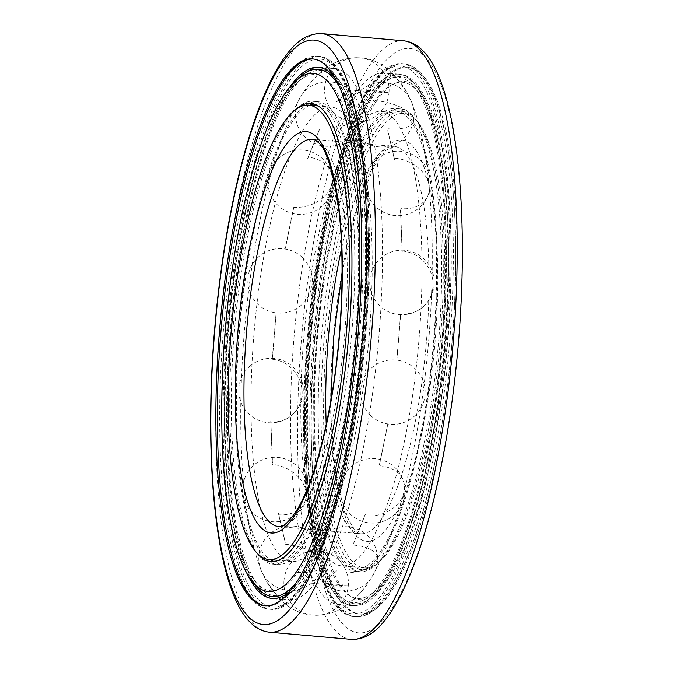 <?xml version="1.0" encoding="UTF-8"?>
<svg xmlns="http://www.w3.org/2000/svg" width="673" height="673" viewBox="0 0 673 673"><rect width="100%" height="100%" fill="white"/><g stroke="black" fill="none" stroke-linecap="round" stroke-linejoin="round"><path stroke-width="0.5" stroke-dasharray="3.37 2.52" d="M445.299 402.269A274.441 69.176 95 0 1 358.844 613.936A274.441 69.176 95 0 1 345.274 606.945A274.441 69.176 95 0 1 320.129 278.799A274.441 69.176 95 0 1 406.585 67.132A274.441 69.176 95 0 1 420.154 74.123A274.441 69.176 95 0 1 445.299 402.269M422.215 398.677A266.752 67.241 95 0 1 362.898 589.893A266.752 67.241 95 0 1 338.183 604.413A266.752 67.241 95 0 1 324.992 597.616A266.752 67.241 95 0 1 300.553 278.672A266.752 67.241 95 0 1 384.586 72.928A266.752 67.241 95 0 1 397.777 79.725A266.752 67.241 95 0 1 406.408 91.52A266.752 67.241 95 0 1 422.215 398.677M321.61 278.933A274.441 69.176 95 0 1 408.065 67.266A274.441 69.176 95 0 1 446.779 402.395A274.441 69.176 95 0 1 360.333 614.062A274.441 69.176 95 0 1 321.61 278.933M313.399 59.014A274.441 69.176 95 0 1 314.148 59.064A274.441 69.176 95 0 1 327.717 66.055A274.441 69.176 95 0 1 352.862 394.201A274.441 69.176 95 0 1 266.407 605.868A274.441 69.176 95 0 1 265.667 605.784M236.728 273.095A266.752 67.241 95 0 1 320.76 67.359A266.752 67.241 95 0 1 358.389 393.108A266.752 67.241 95 0 1 274.357 598.844A266.752 67.241 95 0 1 236.728 273.095M348 75.384A266.752 67.241 95 0 1 372.447 394.328A266.752 67.241 95 0 1 288.414 600.072A266.752 67.241 95 0 1 275.215 593.275A266.752 67.241 95 0 1 266.584 581.48A266.752 67.241 95 0 1 250.777 274.323A266.752 67.241 95 0 1 310.093 83.107A266.752 67.241 95 0 1 334.809 68.587A266.752 67.241 95 0 1 348 75.384M314.602 279.892A266.752 67.241 95 0 1 398.635 74.156A266.752 67.241 95 0 1 436.264 399.905A266.752 67.241 95 0 1 352.231 605.641A266.752 67.241 95 0 1 314.602 279.892M392.494 117.295A228.054 57.483 95 0 1 413.39 389.97A228.054 57.483 95 0 1 341.548 565.858A228.054 57.483 95 0 1 330.266 560.054A228.054 57.483 95 0 1 322.889 549.967A228.054 57.483 95 0 1 309.378 287.371A228.054 57.483 95 0 1 360.08 123.899A228.054 57.483 95 0 1 381.212 111.482A228.054 57.483 95 0 1 392.494 117.295M436.205 391.964A228.054 57.483 95 0 1 364.362 567.852A228.054 57.483 95 0 1 332.193 289.365A228.054 57.483 95 0 1 404.036 113.476A228.054 57.483 95 0 1 436.205 391.964M259.601 283.03A228.054 57.483 95 0 1 331.444 107.142A228.054 57.483 95 0 1 342.725 112.946A228.054 57.483 95 0 1 350.103 123.033A228.054 57.483 95 0 1 363.613 385.629A228.054 57.483 95 0 1 312.911 549.101A228.054 57.483 95 0 1 291.779 561.518A228.054 57.483 95 0 1 280.498 555.705A228.054 57.483 95 0 1 259.601 283.03M320.87 282.021A259.046 65.298 95 0 1 418.64 92.613A259.046 65.298 95 0 1 439.023 398.559A259.046 65.298 95 0 1 375.139 590.928A259.046 65.298 95 0 1 320.87 282.021M315.376 280.599A263.656 66.459 95 0 1 414.888 87.818A263.656 66.459 95 0 1 435.624 399.215A263.656 66.459 95 0 1 370.604 594.999A263.656 66.459 95 0 1 315.376 280.599M428.474 392.157A232.294 58.551 95 0 1 355.294 571.318A232.294 58.551 95 0 1 322.527 287.657A232.294 58.551 95 0 1 395.707 108.488A232.294 58.551 95 0 1 428.474 392.157M432.924 392.544A232.294 58.551 95 0 1 359.744 571.705A232.294 58.551 95 0 1 326.969 288.044A232.294 58.551 95 0 1 400.149 108.883A232.294 58.551 95 0 1 432.924 392.544M329.72 288.751A229.989 57.971 95 0 1 402.176 111.373A229.989 57.971 95 0 1 434.615 392.224A229.989 57.971 95 0 1 362.167 569.602A229.989 57.971 95 0 1 329.72 288.751M323.048 288.17A229.989 57.971 95 0 1 395.505 110.784A229.989 57.971 95 0 1 427.952 391.636A229.989 57.971 95 0 1 355.495 569.022A229.989 57.971 95 0 1 323.048 288.17M438.064 399.619A264.615 66.694 95 0 1 372.808 596.118A264.615 66.694 95 0 1 317.378 280.574A264.615 66.694 95 0 1 417.252 87.103A264.615 66.694 95 0 1 438.064 399.619M441.463 398.971A260.005 65.533 95 0 1 377.343 592.047A260.005 65.533 95 0 1 322.88 282.004A260.005 65.533 95 0 1 421.004 91.898A260.005 65.533 95 0 1 441.463 398.971M316.302 277.84A277.52 69.95 95 0 1 403.724 63.8A277.52 69.95 95 0 1 442.876 402.69A277.52 69.95 95 0 1 355.453 616.729A277.52 69.95 95 0 1 316.302 277.84M316.941 280.145A266.55 67.191 95 0 1 414.088 81.349A266.55 67.191 95 0 1 438.51 400.056A266.55 67.191 95 0 1 341.362 598.852A266.55 67.191 95 0 1 316.941 280.145M440.613 402.488A277.52 69.95 95 0 1 353.19 616.527A277.52 69.95 95 0 1 314.047 277.638A277.52 69.95 95 0 1 401.47 63.599A277.52 69.95 95 0 1 440.613 402.488M436.331 399.905A266.752 67.241 95 0 1 339.108 598.852A266.752 67.241 95 0 1 314.67 279.901A266.752 67.241 95 0 1 411.893 80.962A266.752 67.241 95 0 1 436.331 399.905M233.968 274.441A259.046 65.298 -85 0 0 254.352 580.387A259.046 65.298 -85 0 0 352.122 390.979A259.046 65.298 -85 0 0 297.853 82.072A259.046 65.298 -85 0 0 233.968 274.441M237.367 273.785A263.656 66.459 -85 0 0 258.112 585.182A263.656 66.459 -85 0 0 357.615 392.401A263.656 66.459 -85 0 0 302.387 78.001A263.656 66.459 -85 0 0 237.367 273.785M350.465 385.343A232.294 58.551 -85 0 0 317.698 101.682A232.294 58.551 -85 0 0 244.518 280.843A232.294 58.551 -85 0 0 277.293 564.512A232.294 58.551 -85 0 0 350.465 385.343M346.023 384.956A232.294 58.551 -85 0 0 313.248 101.295A232.294 58.551 -85 0 0 240.076 280.456A232.294 58.551 -85 0 0 272.843 564.117A232.294 58.551 -85 0 0 346.023 384.956M295.363 109.749A229.989 57.971 -85 0 0 238.377 280.776A229.989 57.971 -85 0 0 256.691 552.693M309.849 105.257A229.989 57.971 -85 0 0 245.048 281.364A229.989 57.971 -85 0 0 270.184 559.633M274.189 561.534A229.989 57.971 -85 0 0 277.486 562.216A229.989 57.971 -85 0 0 349.943 384.83A229.989 57.971 -85 0 0 317.496 103.978A229.989 57.971 -85 0 0 314.123 104.071M296.179 582.818A264.615 66.694 -85 0 0 355.613 392.426A264.615 66.694 -85 0 0 339.478 86.918M300.183 76.882A264.615 66.694 -85 0 0 234.927 273.381A264.615 66.694 -85 0 0 255.74 585.897M230.116 270.31A277.52 69.95 -85 0 0 269.267 609.2A277.52 69.95 -85 0 0 356.69 395.16A277.52 69.95 -85 0 0 317.538 56.271A277.52 69.95 -85 0 0 230.116 270.31M289.844 87.044A266.55 67.191 -85 0 0 234.482 272.944A266.55 67.191 -85 0 0 247.328 574.103M290.442 590.692A266.55 67.191 -85 0 0 356.059 392.855A266.55 67.191 -85 0 0 335.188 78.177M358.953 395.362A277.52 69.95 -85 0 0 319.801 56.473A277.52 69.95 -85 0 0 232.378 270.512A277.52 69.95 -85 0 0 271.53 609.402A277.52 69.95 -85 0 0 358.953 395.362M358.322 393.099A266.752 67.241 -85 0 0 333.884 74.148A266.752 67.241 -85 0 0 236.66 273.095A266.752 67.241 -85 0 0 261.099 592.038A266.752 67.241 -85 0 0 358.322 393.099M358.869 394.832A274.979 69.311 95 0 1 258.642 599.904A274.979 69.311 95 0 1 233.455 271.126A274.979 69.311 95 0 1 333.673 66.055A274.979 69.311 95 0 1 358.869 394.832M339.318 606.945A274.979 69.311 95 0 1 314.123 278.168A274.979 69.311 95 0 1 414.349 73.096A274.979 69.311 95 0 1 439.536 401.874A274.979 69.311 95 0 1 339.318 606.945M351.256 639.35A300.419 75.721 95 0 1 336.399 631.695A300.419 75.721 95 0 1 308.873 272.498A300.419 75.721 95 0 1 403.514 40.792M424.217 55.901A293.352 73.946 95 0 1 451.095 406.652A293.352 73.946 95 0 1 344.181 625.427A293.352 73.946 95 0 1 317.303 274.677A293.352 73.946 95 0 1 424.217 55.901M269.478 632.208A300.419 75.721 95 0 1 254.621 624.552A300.419 75.721 95 0 1 227.095 265.355A300.419 75.721 95 0 1 321.736 33.65M341.648 247.975A194.388 48.994 95 0 1 394.294 146.42L312.516 139.277A194.388 48.994 95 0 1 322.131 144.232A194.388 48.994 95 0 1 339.941 376.653A194.388 48.994 95 0 1 278.706 526.58L360.476 533.723A194.388 48.994 95 0 1 350.86 528.768A194.388 48.994 95 0 1 326.228 424.579M342.077 272.607L357.943 205.602L374.575 165.457L386.041 150.239L394.294 146.42A194.388 48.994 95 0 1 403.901 151.375A194.388 48.994 95 0 1 421.71 383.795A194.388 48.994 95 0 1 360.476 533.723C359.306 533.891 357.439 532.856 354.864 530.602L344.601 512.229L335.078 470.208L331.192 420.516L330.914 400.393M411.683 145.107A201.454 50.778 95 0 1 430.14 385.982A201.454 50.778 95 0 1 356.715 536.23A201.454 50.778 95 0 1 338.258 295.346A201.454 50.778 95 0 1 411.683 145.107M379.841 465.775A32.262 24.766 -13.2 0 1 404.094 483.475A32.262 24.766 -13.2 0 1 365.523 515.913M353.779 545.113A32.262 14.066 -2.3 0 1 377.519 557.69A32.262 14.066 -2.3 0 1 336.786 572.816M324.293 583.129A32.262 0.58 4.7 0 1 348.294 585.678A32.262 0.58 4.7 0 1 307.99 582.919M297.23 572.302A32.262 13.014 11.6 0 0 322.636 564.74A32.262 13.014 11.6 0 0 284.839 544.213M277.941 514.769A32.262 24.043 21.9 0 0 304.861 501.604A32.262 24.043 21.9 0 0 271.926 464.37M270.243 421.929A32.262 30.302 50.5 0 0 291.56 415.443A32.262 30.302 50.5 0 0 300.267 381.658A32.262 30.302 50.5 0 0 271.791 359.197M293.15 207.225A32.262 24.766 166.8 0 0 331.722 174.795A32.262 24.766 166.8 0 0 307.468 157.087M319.212 127.887A32.262 14.066 177.7 0 0 359.946 112.761A32.262 14.066 177.7 0 0 336.206 100.184M348.698 89.871A32.262 0.58 -175.3 0 0 389.002 92.63A32.262 0.58 -175.3 0 0 365.002 90.081M375.761 100.698A32.262 13.014 -168.4 0 1 413.559 121.224A32.262 13.014 -168.4 0 1 388.153 128.787M395.051 158.231A32.262 24.043 -158.1 0 1 427.994 195.473A32.262 24.043 -158.1 0 1 401.066 208.63M402.748 251.071A32.262 30.302 -129.5 0 1 431.216 273.532A32.262 30.302 -129.5 0 1 422.518 307.317A32.262 30.302 -129.5 0 1 401.201 313.803M419.355 71.675C449.732 99.697 462.965 218.439 451.92 344.298C446.729 403.884 437.669 457.648 424.73 505.6C417.496 532.057 409.579 554.274 400.973 572.252C394.79 585.14 388.422 595.336 381.877 602.831C373.448 612.623 364.699 617.259 355.613 616.737C350.002 616.182 344.845 613.557 340.151 608.872C309.79 580.866 296.549 462.25 307.561 336.458C312.852 275.745 322.131 221.139 335.406 172.641C342.523 147.008 350.288 125.447 358.692 107.958C364.749 95.381 370.991 85.387 377.402 77.975C385.898 68.007 394.723 63.287 403.884 63.809C409.504 64.372 414.661 66.997 419.355 71.675M332.841 64.128C363.201 92.134 376.443 210.75 365.431 336.542C360.139 397.255 350.86 451.861 337.585 500.359C330.468 525.992 322.712 547.553 314.299 565.042C308.242 577.619 302 587.613 295.59 595.025C287.093 604.993 278.269 609.713 269.107 609.191C263.488 608.628 258.331 606.003 253.637 601.326C223.259 573.303 210.026 454.561 221.072 328.702C226.263 269.116 235.331 215.352 248.261 167.4C255.496 140.943 263.412 118.726 272.018 100.748C278.201 87.86 284.57 77.664 291.123 70.169C299.544 60.377 308.293 55.741 317.378 56.263C322.998 56.818 328.146 59.443 332.841 64.128M362.898 589.893C352.349 603.033 335.734 616.653 312.171 615.105C300.663 614.18 289.962 609.023 280.086 599.635L266.584 581.48M406.408 91.52L392.906 73.365C383.03 63.977 372.329 58.82 360.821 57.895C337.257 56.347 320.642 69.967 310.093 83.107M408.065 67.266L406.585 67.132M314.148 59.064L312.667 58.938M334.809 68.587L320.76 67.359M398.635 74.156L384.586 72.928M352.231 605.641L338.183 604.413M288.414 600.072L274.357 598.844M266.407 605.868L264.926 605.734M360.333 614.062L358.844 613.936M322.889 549.967L325.396 553.694C324.84 552.726 322.3 551.776 317.782 550.825C313.138 550.985 310.472 551.481 309.79 552.331L312.911 549.101M360.08 123.899L363.201 120.669C362.52 121.519 359.853 122.015 355.209 122.175C350.692 121.224 348.151 120.274 347.596 119.306L350.103 123.033M364.362 567.852L341.548 565.858M291.779 561.518L278.462 560.357M331.444 107.142L318.136 105.972M404.036 113.476L381.212 111.482M418.64 92.613L414.888 87.818M359.744 571.705L355.294 571.318M402.176 111.373L395.505 110.784M377.343 592.047L372.808 596.118M355.453 616.729L353.19 616.527M403.724 63.8L401.47 63.599M421.004 91.898L417.252 87.103M362.167 569.602L355.495 569.022M400.149 108.883L395.707 108.488M375.139 590.928L370.604 594.999M254.352 580.387L258.112 585.182M313.248 101.295L317.698 101.682M270.824 561.627L277.486 562.216M317.538 56.271L319.801 56.473M269.267 609.2L271.53 609.402M310.825 103.398L317.496 103.978M272.843 564.117L277.293 564.512M297.853 82.072L302.387 78.001M387.985 422.922L379.454 464.496M365.17 514.525L353.628 543.22M336.685 570.855L324.428 580.976M285.184 542.379L278.395 513.423M272.388 463.125L270.739 421.399M272.279 358.802L276.098 312.566M284.881 250.062L293.411 208.47M307.696 158.433L319.246 129.721M336.214 102.06L348.513 91.907M364.783 92.235L370.2 96.382L375.341 102.649M387.69 130.663L394.471 159.594M400.477 209.883L402.126 251.601M400.578 314.19L396.767 360.417M308.15 580.883L302.699 576.711L297.55 570.418M370.259 415.115A32.262 32.262 0 0 0 415.88 414.804A32.262 32.262 0 0 0 415.569 369.183A32.262 32.262 0 0 0 369.948 369.494A32.262 32.262 0 0 0 370.259 415.115M341.278 498.205A32.262 32.262 0 0 0 380.052 522.248A32.262 32.262 0 0 0 404.094 483.475A32.262 32.262 0 0 0 365.321 459.432A32.262 32.262 0 0 0 341.278 498.205M313.046 560.239A32.262 32.262 0 0 0 346.561 591.197A32.262 32.262 0 0 0 377.519 557.69A32.262 32.262 0 0 0 344.012 526.732A32.262 32.262 0 0 0 313.046 560.239M283.989 580.37A32.262 32.262 0 0 0 313.492 615.172A32.262 32.262 0 0 0 348.294 585.678A32.262 32.262 0 0 0 318.8 550.876A32.262 32.262 0 0 0 283.989 580.37M259.433 551.776A32.262 32.262 0 0 0 284.553 589.859A32.262 32.262 0 0 0 322.636 564.74A32.262 32.262 0 0 0 297.516 526.656A32.262 32.262 0 0 0 259.433 551.776M244.997 477.527A32.262 32.262 0 0 0 262.891 519.497A32.262 32.262 0 0 0 304.861 501.604A32.262 32.262 0 0 0 286.967 459.634A32.262 32.262 0 0 0 244.997 477.527M250.482 365.683A32.262 32.262 0 0 0 246.141 411.102A32.262 32.262 0 0 0 291.56 415.443A32.262 32.262 0 0 0 295.893 370.024A32.262 32.262 0 0 0 250.482 365.683M302.732 257.885A32.262 32.262 0 0 0 257.111 258.196A32.262 32.262 0 0 0 257.423 303.817A32.262 32.262 0 0 0 303.043 303.506A32.262 32.262 0 0 0 302.732 257.885M331.722 174.795A32.262 32.262 0 0 0 292.948 150.752A32.262 32.262 0 0 0 268.897 189.525A32.262 32.262 0 0 0 307.67 213.568A32.262 32.262 0 0 0 331.722 174.795M359.946 112.761A32.262 32.262 0 0 0 326.439 81.803A32.262 32.262 0 0 0 295.472 115.31A32.262 32.262 0 0 0 328.979 146.268A32.262 32.262 0 0 0 359.946 112.761M389.002 92.63A32.262 32.262 0 0 0 359.5 57.828A32.262 32.262 0 0 0 324.697 87.322A32.262 32.262 0 0 0 354.191 122.124A32.262 32.262 0 0 0 389.002 92.63M413.559 121.224A32.262 32.262 0 0 0 388.439 83.141A32.262 32.262 0 0 0 350.355 108.26A32.262 32.262 0 0 0 375.475 146.344A32.262 32.262 0 0 0 413.559 121.224M427.994 195.473A32.262 32.262 0 0 0 410.101 153.503A32.262 32.262 0 0 0 368.131 171.396A32.262 32.262 0 0 0 386.024 213.366A32.262 32.262 0 0 0 427.994 195.473M422.518 307.317A32.262 32.262 0 0 0 426.85 261.898A32.262 32.262 0 0 0 381.431 257.557A32.262 32.262 0 0 0 377.099 302.976A32.262 32.262 0 0 0 422.518 307.317M297.659 570.351L302.791 576.618L308.217 580.765M396.893 360.434L400.713 314.198M402.252 251.601L400.603 209.875M394.605 159.577L387.816 130.621M375.441 102.582L370.293 96.289L364.842 92.117M348.564 92.024L336.307 102.145M319.364 129.78L307.822 158.475M293.537 208.504L285.016 250.078M276.224 312.583L272.414 358.81M270.866 421.399L272.515 463.117M278.521 513.406L285.302 542.337M324.479 581.093L336.778 570.94M353.746 543.279L365.296 514.567M379.58 464.53L388.111 422.938"/><path stroke-width="1.01" d="M265.667 605.784A274.441 69.176 95 0 1 252.838 598.877A274.441 69.176 95 0 1 227.693 270.731A274.441 69.176 95 0 1 313.399 59.014M226.212 270.605A274.441 69.176 95 0 1 312.667 58.938A274.441 69.176 95 0 1 351.382 394.067A274.441 69.176 95 0 1 264.926 605.734A274.441 69.176 95 0 1 226.212 270.605M340.799 383.635A228.054 57.483 95 0 1 268.964 559.524A228.054 57.483 95 0 1 236.787 281.036A228.054 57.483 95 0 1 308.629 105.148A228.054 57.483 95 0 1 340.799 383.635M256.691 552.693A229.989 57.971 -85 0 0 270.824 561.627A229.989 57.971 -85 0 0 343.272 384.249A229.989 57.971 -85 0 0 310.825 103.398A229.989 57.971 -85 0 0 295.363 109.749M270.184 559.633A229.989 57.971 -85 0 0 274.189 561.534M339.478 86.918A264.615 66.694 -85 0 0 300.183 76.882L295.649 80.953A260.005 65.533 -85 0 0 231.529 274.029A260.005 65.533 -85 0 0 251.988 581.102A260.005 65.533 -85 0 0 350.111 390.996A260.005 65.533 -85 0 0 295.649 80.953M247.328 574.103A266.55 67.191 -85 0 0 290.442 590.692M335.188 78.177A266.55 67.191 -85 0 0 289.844 87.044M251.988 581.102L255.74 585.897A264.615 66.694 -85 0 0 296.179 582.818M314.123 104.071A229.989 57.971 -85 0 0 309.849 105.257M351.256 639.35C362.882 639.771 373.456 634.202 382.971 622.66C390.096 614.348 396.927 603.353 403.48 589.666C412.793 570.191 421.34 546.232 429.105 517.781C443.002 466.28 452.727 408.578 458.296 344.694C469.863 209.236 456.597 82.636 422.366 50.273C416.873 44.721 410.589 41.566 403.514 40.792A300.419 75.721 95 0 1 418.37 48.448A300.419 75.721 95 0 1 445.896 407.645A300.419 75.721 95 0 1 351.256 639.35L269.478 632.208A300.419 75.721 95 0 0 364.118 400.502A300.419 75.721 95 0 0 336.593 41.305A300.419 75.721 95 0 0 321.736 33.65C309.925 33.238 299.199 38.984 289.558 50.879C282.424 59.35 275.577 70.514 269.015 84.386C259.702 104.079 251.172 128.257 243.424 156.91C230.04 207.015 220.559 262.983 214.998 324.832C202.91 461.459 216.1 590.137 250.625 622.727C256.119 628.279 262.403 631.434 269.478 632.208M328.819 47.573A293.352 73.946 95 0 1 355.689 398.323A293.352 73.946 95 0 1 248.774 617.099A293.352 73.946 95 0 1 221.897 266.348A293.352 73.946 95 0 1 328.819 47.573M278.706 526.58A194.388 48.994 95 0 1 269.091 521.625A194.388 48.994 95 0 1 251.281 289.205A194.388 48.994 95 0 1 312.516 139.277C313.685 139.109 315.561 140.144 318.127 142.398C325.606 147.875 332.218 168.132 337.964 203.17C345.224 254.932 342.692 331.865 331.486 397.078C322.762 447.124 311.624 484.139 298.072 508.14C289.575 521.516 283.114 527.666 278.706 526.58M316.276 136.77A201.454 50.778 95 0 1 334.733 377.654A201.454 50.778 95 0 1 261.309 527.893A201.454 50.778 95 0 1 242.852 287.018A201.454 50.778 95 0 1 316.276 136.77M326.228 424.579A194.388 48.994 95 0 1 333.051 296.347A194.388 48.994 95 0 1 341.648 247.975M403.514 40.792L321.736 33.65M278.462 560.357L268.964 559.524M342.077 272.607L333.842 336.264L330.914 400.393M318.136 105.972L308.629 105.148"/></g></svg>
